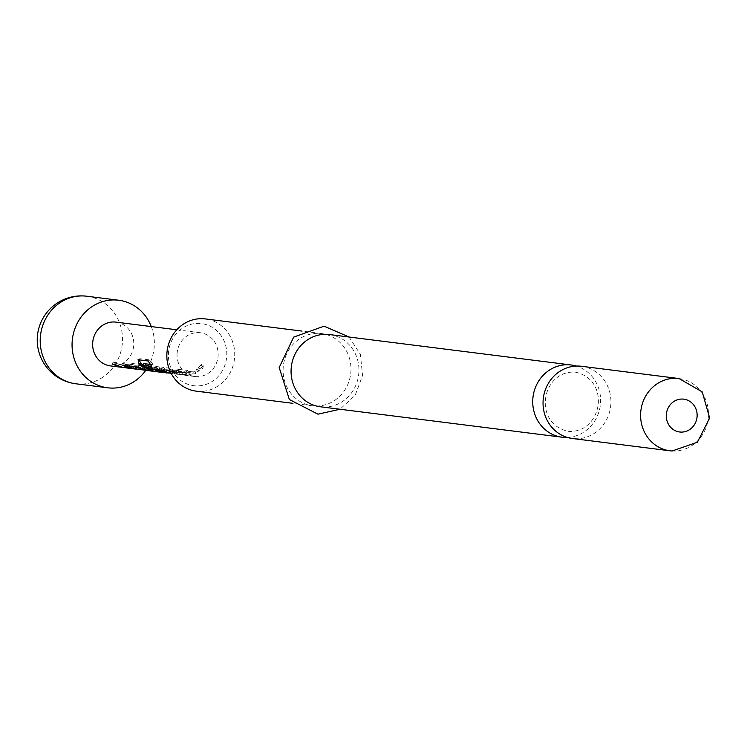 <?xml version="1.0" encoding="UTF-8"?>
<svg xmlns="http://www.w3.org/2000/svg" width="747" height="747" viewBox="0 0 747 747"><rect width="100%" height="100%" fill="white"/><g stroke="black" fill="none" stroke-linecap="round" stroke-linejoin="round"><path stroke-width="0.56" stroke-dasharray="3.73 2.8" d="M203.203 365.722L197.712 371.474C201.737 370.064 203.567 368.15 203.203 365.722L201.531 364.48L196.592 369.644C200.401 368.402 202.054 366.674 201.531 364.48M197.441 371.343L196.302 369.494L197.451 371.334M567.337 437.434A36.398 33.904 97.2 0 0 600.308 405.332A36.398 33.904 97.2 0 0 576.32 366.058M151.277 326.57A44.12 41.094 -82.8 0 1 154.237 346.617A44.12 41.094 -82.8 0 1 145.768 370.353M133.227 368.757L138.727 368.673L142.042 366.609L133.666 365.563L121.612 367.263M132.835 363.565L125.608 364.881L120.678 364.966L113.161 362.146L123.068 365.264L135.524 366.226L131.108 366.273L123.6 363.472L125.991 363.77L133.498 366.572L138.447 366.488L141.211 364.611L142.341 366.964L141.211 364.611L132.835 363.565L133.666 365.563M122.788 367.449L128.017 367.44L135.758 368.411L132.098 368.579M135.758 368.411L135.552 366.245M148.746 370.717L159.793 368.85L157.402 368.542L147.532 370.531M138.316 369.41L149.363 367.533L146.972 367.235L137.056 369.214M154.106 371.38L159.344 371.38L167.076 372.351L163.22 372.52M143.713 363.574L154.377 369.214L166.842 370.167L166.814 372.426L166.628 370.232L160.344 369.83L159.839 371.978M164.275 372.678L169.774 372.576L173.089 370.521L164.732 369.466L152.948 371.194M160.344 369.83L153.032 368.859L147.962 366.534L154.816 367.393L164.545 370.493L169.504 370.4L172.258 368.523L173.388 370.876L172.258 368.523L163.901 367.468L164.732 369.466M170.185 371.343L179.803 374.62L185.303 374.536L188.618 372.473L180.26 371.427L168.187 373.127M179.429 369.42L172.202 370.736L167.253 370.829L159.746 368.019L169.644 371.156L182.1 372.09L177.693 372.137L170.176 369.326L172.557 369.625L180.074 372.436L185.023 372.351L187.786 370.475L188.916 372.837L187.786 370.475L179.429 369.42L180.26 371.427M169.373 373.313L182.333 374.275L177.412 374.322L170.531 372.09M182.333 374.275L182.1 372.09L182.333 374.275M176.516 372.137L184.892 375.274L195.938 373.397L193.548 373.098L182.501 374.975L174.154 371.847L176.516 372.137L177.637 370.26L185.172 373.089L195.107 371.399L195.938 373.397M177.095 353.34A22.065 20.552 97.2 0 0 194.855 376.525A22.065 20.552 97.2 0 0 218.115 355.945A22.065 20.552 97.2 0 0 200.364 332.751A22.065 20.552 97.2 0 0 177.095 353.34M115.962 322.125A22.065 20.552 -82.8 0 1 133.722 345.319A22.065 20.552 -82.8 0 1 110.453 365.909M195.369 385.863A31.309 29.161 -82.8 0 1 168.495 352.789A31.309 29.161 -82.8 0 1 199.841 323.423A31.309 29.161 -82.8 0 1 226.715 356.487A31.309 29.161 -82.8 0 1 195.369 385.863M196.246 391.157A36.398 33.904 97.2 0 0 198.188 391.344A36.398 33.904 97.2 0 0 234.549 358.233A36.398 33.904 97.2 0 0 205.341 318.922M581.53 366.282A36.398 33.904 -82.8 0 1 610.747 405.593A36.398 33.904 -82.8 0 1 574.387 438.694A36.398 33.904 -82.8 0 1 572.445 438.508M314.44 405.976A36.398 33.904 -82.8 0 1 312.489 405.789A36.398 33.904 -82.8 0 1 283.281 366.478A36.398 33.904 -82.8 0 1 319.641 333.377A36.398 33.904 -82.8 0 1 321.583 333.564A36.398 33.904 -82.8 0 1 350.801 372.865A36.398 33.904 -82.8 0 1 314.44 405.976M329.548 334.563A36.398 33.904 -82.8 0 1 358.756 373.873A36.398 33.904 -82.8 0 1 322.396 406.975A36.398 33.904 -82.8 0 1 320.454 406.788M195.107 371.399L192.726 371.1L193.548 373.098M192.726 371.1L182.782 372.781L175.265 369.97L174.154 371.847M175.265 369.97L177.637 370.26M185.023 372.351L185.303 374.536M172.557 369.625L171.446 371.502M170.176 369.326L169.065 371.203M174.378 371.119L174.611 373.304M173.846 371.147L174.042 373.332M162.136 368.318L161.025 370.195M159.746 368.019L158.635 369.896M172.202 370.736L172.482 372.921M143.807 363.826L142.36 365.414M139.063 359.839L139.904 358.691L149.932 359.951L153.163 364.76L151.688 366.319M153.163 364.76L150.1 364.377M149.932 359.951L148.093 360.978M138.064 359.709L139.848 358.719M163.901 367.468L156.683 368.785L156.954 370.96M156.683 368.785L151.725 368.887L142.537 364.797M169.504 370.4L169.774 372.576M161.744 369.896L161.165 372.025M154.816 367.393L153.705 369.27M147.962 366.534L146.851 368.411M159.821 369.718L159.279 371.847M166.842 370.167L167.085 372.37M159.12 369.195L159.344 371.38M158.579 369.223L158.775 371.418M146.225 367.944L149.026 368.532L158.962 366.842L156.581 366.544L146.636 368.243L136.318 366.758L138.597 367.225L148.532 365.535L146.151 365.227L136.206 366.917L133.405 366.329L130.93 364.387L139.287 365.442L146.225 367.944L145.637 370.064M139.287 365.442L138.176 367.319M129.483 366.497L130.52 364.62L129.819 366.263M146.151 365.227L146.972 367.235M148.532 365.535L149.363 367.533M136.234 367.076L136.01 368.981M144.04 367.729L143.489 369.858M144.563 367.841L144.059 369.989M156.581 366.544L157.402 368.542M158.962 366.842L159.793 368.85M138.447 366.488L138.727 368.673M125.991 363.77L124.88 365.647M123.6 363.472L122.489 365.348M127.784 365.255L128.017 367.44M127.251 365.283L127.438 367.477M115.552 362.454L114.44 364.321M113.161 362.146L112.05 364.022M125.608 364.881L125.879 367.057M86.867 296.232A44.12 41.094 -82.8 0 1 122.387 342.612A44.12 41.094 -82.8 0 1 78.202 384.005A44.12 41.094 -82.8 0 1 75.849 383.781M679.088 378.561A36.398 33.904 -82.8 0 1 708.296 417.872A36.398 33.904 -82.8 0 1 671.936 450.973M568.112 431.299L569.55 431.43C602.399 432.074 610.841 379.962 575.545 372.202L574.107 372.062C541.258 371.427 532.816 423.54 568.112 431.299M194.855 376.525L184.892 375.274M182.501 374.975L179.803 374.63M177.412 374.331L171.278 373.565M312.489 405.789L292.973 403.333M349.073 337.018L360.362 354.358L362.594 375.405L355.208 395.247L339.978 409.253M321.583 333.564L302.059 331.098M200.364 332.751L176.787 329.782M185.172 373.089L182.782 372.781M182.352 374.294L182.128 372.109M180.074 372.445L177.693 372.146M169.644 371.128L167.253 370.829M164.555 370.493L162.426 370.223M154.377 369.214L151.734 368.878M149.026 368.532L146.636 368.234M138.597 367.225L136.206 366.926M133.498 366.581L131.108 366.282M123.068 365.264L120.678 364.966"/><path stroke-width="1.12" d="M576.32 366.058A36.398 33.904 97.2 0 0 571.212 364.984A36.398 33.904 97.2 0 0 569.27 364.797A36.398 33.904 97.2 0 0 532.91 397.908A36.398 33.904 97.2 0 0 562.127 437.21A36.398 33.904 97.2 0 0 564.069 437.397A36.398 33.904 97.2 0 0 567.337 437.434M145.768 370.353A44.12 41.094 -82.8 0 1 107.699 387.796A44.12 41.094 -82.8 0 1 72.179 341.416A44.12 41.094 -82.8 0 1 118.717 300.238A44.12 41.094 -82.8 0 1 151.277 326.57M132.098 368.579L122.489 365.348L124.88 365.647L133.227 368.757M121.612 367.263L112.05 364.022L114.44 364.321L122.788 367.449M137.056 369.214L132.817 368.458L129.819 366.263L138.176 367.319L148.746 370.717M147.532 370.531L135.767 368.887L146.356 370.428M136.318 366.758L136.01 368.981M152.948 371.194L151.454 371.063L139.147 364.471L138.064 359.709L148.093 360.978L151.688 366.319L142.36 365.414L154.106 371.38L162.146 372.408L152.491 370.998L146.851 368.411L153.705 369.27L161.165 372.025L166.983 373.024M150.1 364.377L143.713 363.574L142.36 365.414M163.22 372.52L162.146 372.408M168.187 373.127L158.635 369.896L161.025 370.195L171.278 373.565M170.531 372.09L169.065 371.203L170.185 371.343M120.398 367.16L110.453 365.909A22.065 20.552 -82.8 0 1 92.693 342.714A22.065 20.552 -82.8 0 1 115.962 322.125L176.787 329.782M302.059 331.098L205.341 318.922A36.398 33.904 97.2 0 0 203.389 318.745A36.398 33.904 97.2 0 0 167.029 351.846A36.398 33.904 97.2 0 0 196.246 391.157L292.973 403.333M572.445 438.508A36.398 33.904 -82.8 0 1 543.228 399.206A36.398 33.904 -82.8 0 1 579.588 366.095A36.398 33.904 -82.8 0 1 581.53 366.282L679.088 378.561A36.398 33.904 -82.8 0 0 677.146 378.374A36.398 33.904 -82.8 0 0 640.786 411.485A36.398 33.904 -82.8 0 0 669.994 450.796L572.445 438.508M562.127 437.21L320.454 406.788A36.398 33.904 -82.8 0 1 291.246 367.487A36.398 33.904 -82.8 0 1 327.606 334.376A36.398 33.904 -82.8 0 1 329.548 334.563L571.212 364.984M142.537 364.797L140.651 362.939L139.147 364.471M140.651 362.939L139.063 359.839M153.032 368.859L152.491 370.998M133.405 366.329L132.817 368.458M143.611 369.392L143.489 369.858M75.849 383.781A44.12 41.094 -82.8 0 1 40.329 337.401A44.12 41.094 -82.8 0 1 84.514 296.008A44.12 41.094 -82.8 0 1 86.867 296.232A44.12 44.12 0 0 0 37.35 336.85A44.12 44.12 0 0 0 75.849 383.781L107.699 387.796M671.936 450.973A36.398 33.904 -82.8 0 1 669.994 450.796L672.104 450.992L697.381 442.233L709.65 418.012L702.245 391.914L679.088 378.561M680.526 432.074A16.546 15.416 -82.8 0 1 666.324 414.604A16.546 15.416 -82.8 0 1 682.889 399.075A16.546 15.416 -82.8 0 1 697.091 416.555A16.546 15.416 -82.8 0 1 680.526 432.074M151.454 371.063L148.746 370.727M135.926 369.111L133.218 368.766M130.837 368.467L122.788 367.459M349.073 337.018L324.077 326.168L293.674 337.121L279.191 367.543L289.35 399.505L317.961 414.183L339.978 409.253M118.717 300.238L86.867 296.232M142.21 365.152L143.676 363.593M135.749 368.897L136.29 366.758"/></g></svg>
